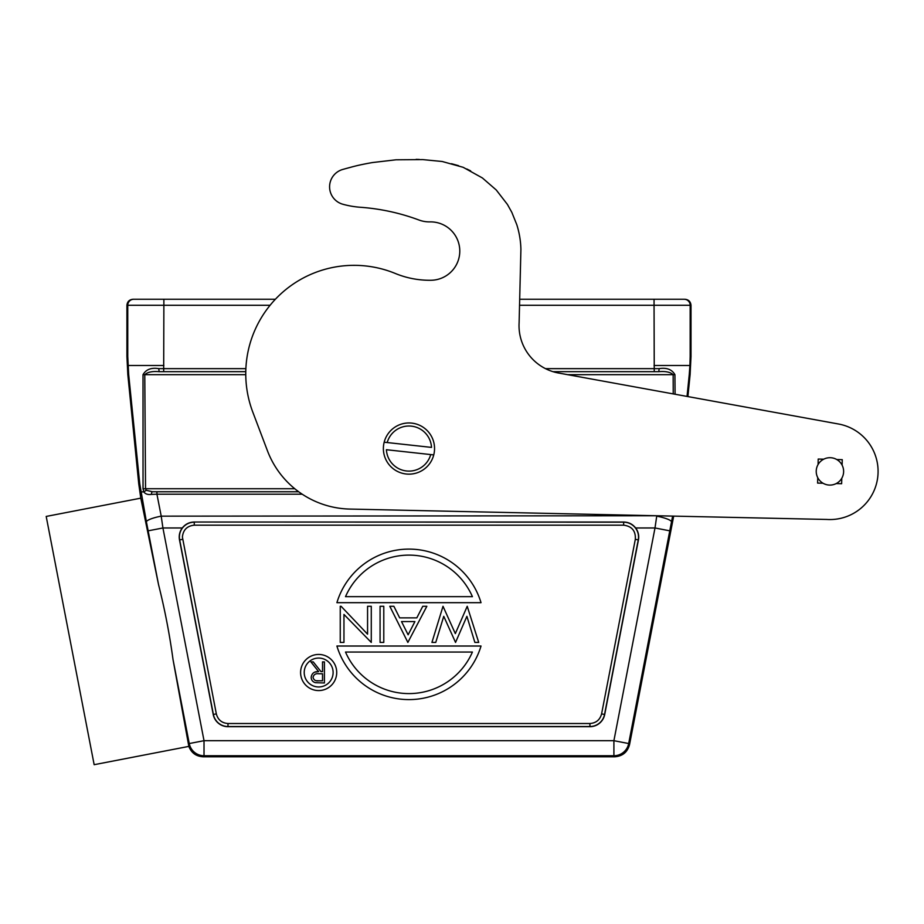<?xml version="1.0" encoding="UTF-8"?>
<svg xmlns="http://www.w3.org/2000/svg" width="924" height="924" viewBox="0 0 924 924"><rect width="100%" height="100%" fill="white"/><g stroke="black" fill="none" stroke-linecap="round" stroke-linejoin="round"><path stroke-width="1.39" d="M623.654 525.178L194.271 525.178C187.098 525.918 183.137 529.879 182.398 537.063L216.332 713.894C217.948 719.854 221.841 723.065 227.997 723.515L589.928 723.515C596.084 723.065 599.976 719.854 601.593 713.894L635.319 539.316C635.827 530.965 631.947 526.264 623.654 525.178L623.654 522.025C628.574 522.129 632.57 524.104 635.654 527.974L655 527.974L656.721 516.158A15.05 2.899 11 0 1 671.494 521.968L672.637 516.1M395.368 273.492A90.298 90.298 0 0 0 431 280.272A29.198 29.198 0 0 0 459.609 254.262A29.198 29.198 0 0 0 430.007 221.887A30.099 30.099 0 0 1 418.907 219.993A210.707 210.707 0 0 0 360.406 207.276A90.298 90.298 0 0 1 342.816 204.239A18.064 18.064 0 0 1 342.469 169.531A522.453 522.453 0 0 1 349.977 167.475A194.34 194.34 0 0 1 355.728 165.962A214.784 214.784 0 0 1 359.482 165.073A665.419 665.419 0 0 1 362.416 164.46A257.577 257.577 0 0 1 365.661 163.802A207.669 207.669 0 0 1 369.126 163.144A239.79 239.79 0 0 1 372.511 162.543L396.049 159.794L422.707 159.598L442.203 161.492L463.201 167.325L482.386 177.951L496.246 189.974L507.438 204.458L511.827 212.347L516.782 224.648A89.189 89.189 0 0 1 519.773 237.133A90.714 90.714 0 0 1 520.351 241.268A88.173 88.173 0 0 1 520.72 245.357A83.021 83.021 0 0 1 520.905 249.399L519.115 322.707A48.164 48.164 0 0 0 559.621 373.215L838.553 424.012A48.164 48.164 0 0 1 877.8 476.634A48.164 48.164 0 0 1 826.761 519.45L349.988 509.078A90.298 90.298 0 0 1 267.44 450.762L252.749 411.977A108.362 108.362 0 0 1 395.368 273.492A90.298 90.298 0 0 0 431 280.272A29.198 29.198 0 0 0 459.609 254.262M434.396 451.351A25.583 25.583 0 0 1 406.179 474A25.583 25.583 0 0 1 384.176 442.215A25.583 25.583 0 0 1 434.534 447.724A25.583 25.583 0 0 1 434.396 451.351M843.543 472.892A13.698 13.698 0 0 1 828.435 485.008A13.698 13.698 0 0 1 816.308 469.9A13.698 13.698 0 0 1 831.415 457.784A13.698 13.698 0 0 1 843.543 472.892M817.74 477.639L817.601 483.09L823.03 483.229A13.698 13.698 0 0 0 836.197 483.564L841.637 483.714L841.776 478.262M127.755 356.479L126.923 356.479L126.923 305.278C127.304 301.651 129.314 299.642 132.94 299.261L133.772 299.261A6.018 6.018 90 0 0 127.755 305.278L127.755 356.479L128.667 374.451L139.743 483.714L146.431 521.968A15.05 2.899 -11 0 1 161.215 516.158L162.924 527.974L182.271 527.974A15.05 15.05 0 0 0 179.499 539.916L213.225 714.495A15.05 15.05 0 0 0 227.997 726.691L589.928 726.691A15.05 15.05 0 0 0 604.712 714.495L638.438 539.916A15.05 15.05 0 0 0 635.654 527.974M139.743 483.714L138.739 483.714L140.783 498.163L46.2 516.435L94.156 764.691L188.843 746.396L173.019 659.54L189.247 743.543L204.019 740.69L162.924 527.974L148.152 530.826L146.431 521.968M142.146 500L141.326 500L140.783 498.163L158.547 584.649C164.784 609.401 169.612 634.361 173.019 659.54M336.717 672.51A18.064 18.064 0 0 1 318.664 690.574A18.064 18.064 0 0 1 300.6 672.51A18.064 18.064 0 0 1 318.664 654.446A18.064 18.064 0 0 1 336.717 672.51M304.215 672.51A14.449 14.449 0 0 1 318.664 658.061A14.449 14.449 0 0 1 333.114 672.51A14.449 14.449 0 0 1 318.664 686.959A14.449 14.449 0 0 1 304.215 672.51M275.375 299.261L133.772 299.261M519.715 299.261L684.153 299.261A6.018 6.018 90 0 1 690.17 305.278L691.002 305.278C690.621 301.651 688.623 299.642 684.984 299.261M140.783 491.903L143.832 491.891L143.035 488.808L143.012 374.67C146.015 369.45 151.27 367.44 158.743 368.641L163.687 368.653L163.871 305.278L270.097 305.278M519.554 305.278L654.053 305.278L654.238 368.653L659.182 368.641C666.712 367.452 671.956 369.461 674.924 374.67L675.086 394.248M654.053 365.488L689.916 365.488L690.17 356.479L690.17 305.278L654.053 305.278L654.053 299.261M128.009 365.488L163.871 365.488M687.04 396.419L689.269 374.451L690.113 374.451L691.002 356.479L691.002 305.278M689.269 374.451L689.916 365.488M158.743 368.641L159.171 371.667L245.784 371.656L159.171 371.667C152.31 371.09 147.517 372.095 144.779 374.682L143.012 374.67M298.718 491.787L156.93 491.787L156.93 494.201L151.409 494.398C147.898 494.871 145.368 494.04 143.809 491.903M182.271 527.974C185.331 524.116 189.339 522.141 194.271 522.025L623.654 522.025M674.924 374.67L673.157 374.682C670.466 372.095 665.673 371.102 658.766 371.667L552.979 371.667L658.766 371.667L659.182 368.641M126.923 356.479L127.812 374.451L128.667 374.451M690.113 374.451L687.895 396.581L838.553 424.012M143.035 488.808L145.542 488.738L144.779 374.682L245.772 374.682M143.832 491.891L146.223 490.286L145.542 488.738L294.768 488.738M138.739 483.714L127.812 374.451M669.773 530.826L628.678 743.543A15.05 15.05 140.5 0 1 613.906 755.74L613.906 740.69L655 527.974L669.773 530.826L671.494 521.968M629.544 744.594L628.678 743.543L613.906 740.69L204.019 740.69L204.019 755.74L613.906 755.74L614.772 756.791C622.568 756.202 627.488 752.136 629.544 744.594L673.688 516.123L826.761 519.45A48.164 48.164 0 0 0 877.8 476.634M156.93 491.787L152.472 491.741A3.015 1.074 91.2 0 0 151.409 494.398M298.66 491.741L152.472 491.741L146.223 490.286M614.772 756.791L203.153 756.791L204.019 755.74A15.05 15.05 39.5 0 1 189.247 743.543L188.542 744.398M188.843 746.396C191.395 752.921 196.165 756.386 203.153 756.791M336.902 602.679A75.248 75.248 0 0 1 481.023 602.679L336.902 602.679M481.023 646.026A75.248 75.248 0 0 1 336.902 646.026L481.023 646.026M467.221 606.294L478.713 642.411L474.867 642.411L466.897 616.308L455.544 642.411L443.751 616.32L435.758 642.411L431.935 642.411L443.012 606.294L455.324 633.61L467.221 606.294M426.842 606.294L407.865 642.411L389.801 606.294L393.878 606.294L399.665 617.867L416.816 617.867L422.753 606.294L426.842 606.294M380.076 606.294L383.783 606.294L383.783 642.411L380.076 642.411L380.076 606.294M367.567 634.187L367.567 606.294L371.275 606.294L371.275 642.411L343.959 614.437L343.959 642.411L340.251 642.411L340.251 606.294L341.095 606.294L367.567 634.187M345.507 596.661A69.231 69.231 0 0 1 472.418 596.661L345.507 596.661M472.418 652.044A69.231 69.231 0 0 1 345.507 652.044L472.418 652.044M414.911 621.575L401.513 621.575L408.131 634.8L414.911 621.575M315.419 682.674C312.716 681.912 311.296 680.133 311.18 677.327C311.804 673.25 314.299 671.344 318.641 671.621L310.903 661.896L313.248 661.896L320.986 671.621L322.522 671.621L322.522 661.896L324.416 661.896L324.416 682.963L315.419 682.674C312.716 681.912 311.296 680.133 311.18 677.327M314.761 672.152L318.641 671.621M313.063 677.327C313.721 674.566 315.581 673.365 318.664 673.746L322.522 673.781L322.522 680.803L318.572 680.803C315.558 681.196 313.721 680.041 313.063 677.327M318.572 680.803L316.597 680.711M836.763 459.528A13.698 13.698 0 0 1 842.111 465.153L842.249 459.667L836.763 459.528A13.698 13.698 0 0 0 823.711 459.193L818.214 459.055L818.075 464.529M387.202 442.55A22.58 22.58 0 0 1 431.508 447.401L384.176 442.215M430.723 454.573A22.58 22.58 0 0 1 386.417 449.722L433.749 454.908M466.759 168.965L470.651 170.882M451.501 163.721L458.604 165.685M416.1 159.355L419.404 159.459M342.469 169.531A522.453 522.453 0 0 1 349.977 167.475M418.907 219.993A210.707 210.707 0 0 0 360.406 207.276M194.271 525.178L194.271 522.176A14.888 14.888 0 0 0 179.66 539.882L213.386 714.46A14.888 14.888 0 0 0 227.997 726.53L589.928 726.53A14.888 14.888 0 0 0 604.539 714.46L638.265 539.882A14.888 14.888 0 0 0 623.654 522.176L194.271 522.025M179.499 539.916L182.606 539.316M245.888 368.653L163.687 368.653L163.687 371.656M654.238 371.656L654.238 368.653L545.483 368.653M126.923 305.278L163.871 305.278L163.871 299.261M656.791 515.754L161.215 516.158L156.93 494.201L302.206 494.201M691.002 356.479L690.17 356.479M567.648 374.682L673.157 374.682L673.238 393.901M158.547 584.649L148.152 530.826M638.438 539.916L635.319 539.316M604.712 714.495L601.593 713.894M589.928 726.691L589.928 723.515M227.997 726.691L227.997 723.515M213.225 714.495L216.332 713.894"/></g></svg>
